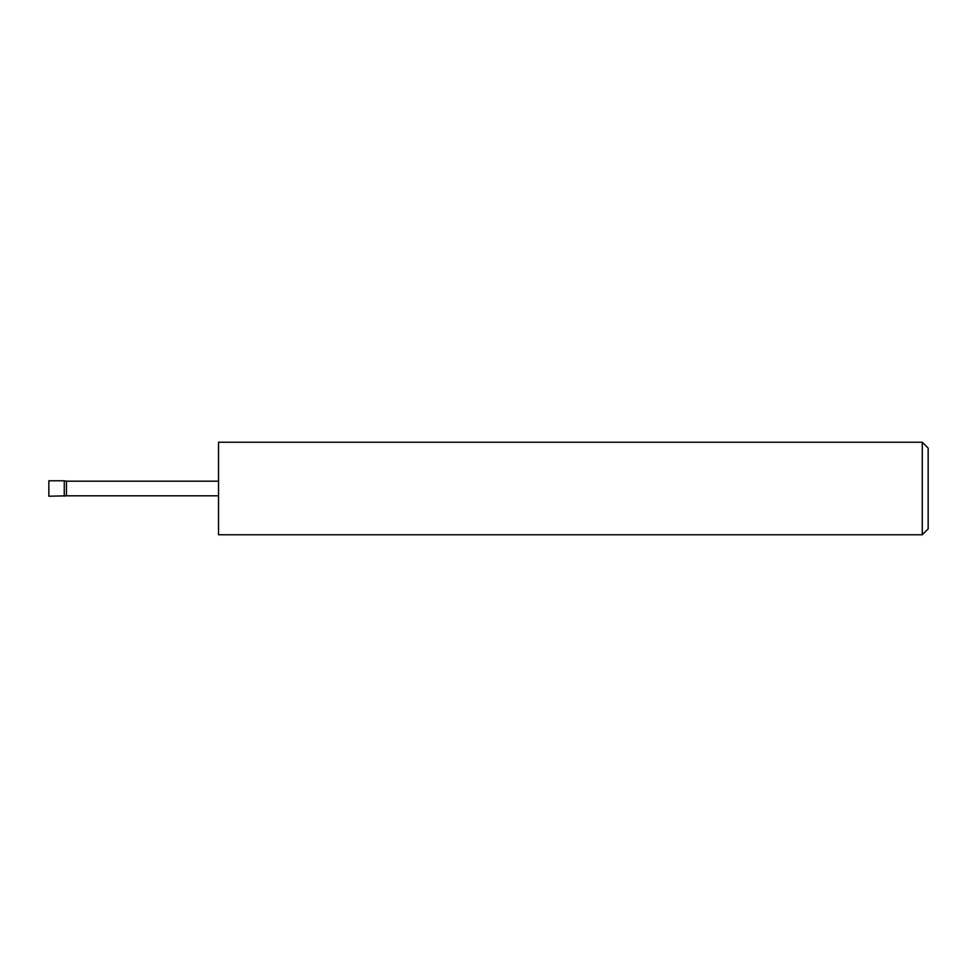 <?xml version="1.0" encoding="UTF-8"?>
<svg xmlns="http://www.w3.org/2000/svg" width="977" height="977" viewBox="0 0 977 977"><rect width="100%" height="100%" fill="white"/><g stroke="black" fill="none" stroke-linecap="round" stroke-linejoin="round"><path stroke-width="1.47" d="M64.274 496.218L64.274 480.782L48.85 480.782L48.85 496.218L66.46 495.827L66.46 481.172L64.274 480.782M922.276 442.227L928.15 448.101L928.15 528.899L922.276 534.773L922.276 442.227L218.543 442.227L218.543 534.773L922.276 534.773M218.543 495.827L66.46 495.827M218.543 481.172L66.46 481.172"/></g></svg>
